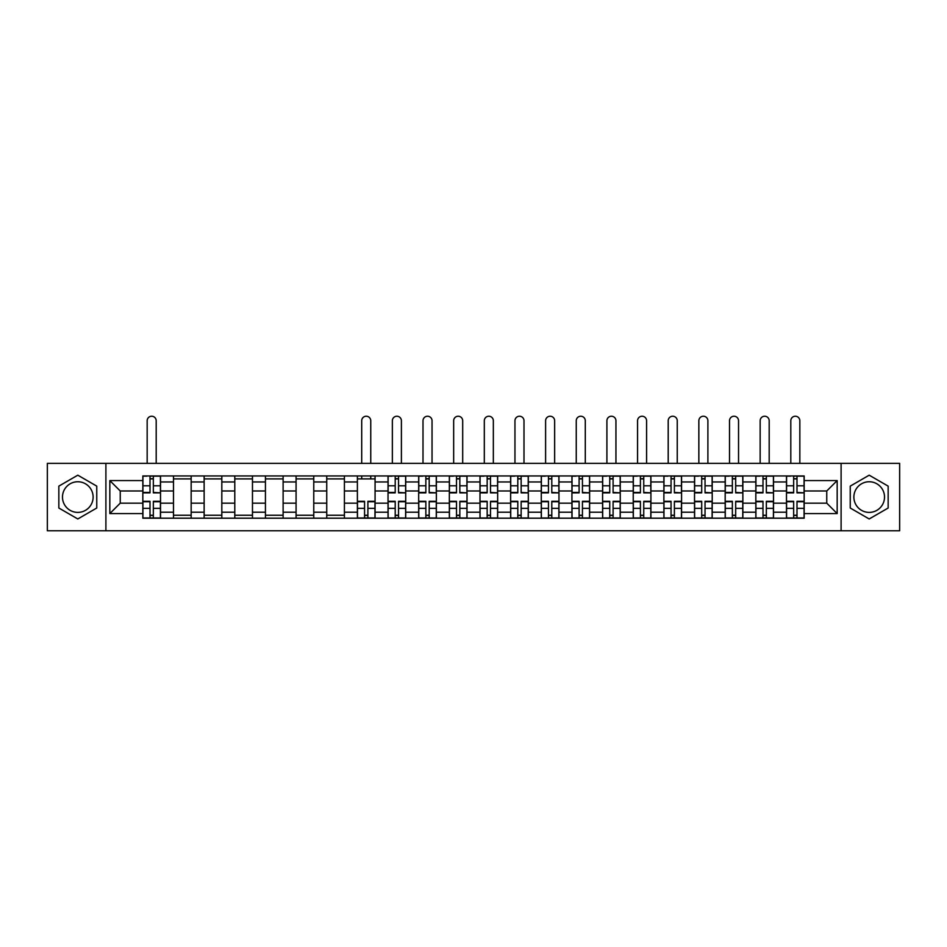 <?xml version="1.0" encoding="UTF-8"?>
<svg xmlns="http://www.w3.org/2000/svg" width="947" height="947" viewBox="0 0 947 947"><rect width="100%" height="100%" fill="white"/><g stroke="black" fill="none" stroke-linecap="round" stroke-linejoin="round"><path stroke-width="1.42" d="M77.808 512.398A15.33 15.33 0 0 1 62.478 497.08A15.33 15.33 0 0 1 77.808 481.751A15.33 15.33 0 0 1 93.126 497.08A15.33 15.33 0 0 1 77.808 512.398M869.192 512.398A15.33 15.33 0 0 1 853.874 497.08A15.33 15.33 0 0 1 869.192 481.751A15.33 15.33 0 0 1 884.522 497.08A15.33 15.33 0 0 1 869.192 512.398M841.102 530.77L899.65 530.77L899.65 463.379L47.35 463.379L47.35 530.77L841.102 530.77L841.102 463.379M173.49 518.198L173.49 481.952L160.517 481.952L160.517 518.198M160.517 481.952L160.517 475.95M173.49 481.952L173.49 475.95M191.164 475.95L191.164 518.198M204.138 518.198L204.138 475.95M221.823 475.95L221.823 518.198M234.785 518.198L234.785 475.95M252.47 475.95L252.47 518.198M265.432 518.198L265.432 475.95M283.117 475.95L283.117 518.198M296.08 518.198L296.08 475.95M313.765 475.95L313.765 518.198M326.739 518.198L326.739 475.95M344.412 475.95L344.412 518.198M357.386 518.198L357.386 475.95M375.071 475.95L375.071 518.198M388.033 518.198L388.033 475.95M405.718 475.95L405.718 518.198M418.681 518.198L418.681 475.95M436.366 475.95L436.366 518.198M449.34 518.198L449.34 475.95M467.013 475.95L467.013 518.198M479.987 518.198L479.987 475.95M497.66 475.95L497.66 518.198M510.634 518.198L510.634 475.95M528.319 475.95L528.319 518.198M541.282 518.198L541.282 475.95M558.967 475.95L558.967 518.198M571.929 518.198L571.929 475.95M589.614 475.95L589.614 518.198M602.588 518.198L602.588 475.95M620.261 475.95L620.261 518.198M633.235 518.198L633.235 475.95M650.92 475.95L650.92 518.198M663.883 518.198L663.883 475.95M681.568 475.95L681.568 518.198M694.53 518.198L694.53 475.95M712.215 475.95L712.215 518.198M725.177 518.198L725.177 475.95M742.862 475.95L742.862 518.198M755.836 518.198L755.836 475.95M773.51 475.95L773.51 518.198M786.484 518.198L786.484 475.95M786.484 503.165L773.51 503.165M755.836 503.165L742.862 503.165M725.177 503.165L712.215 503.165M694.53 503.165L681.568 503.165M663.883 503.165L650.92 503.165M633.235 503.165L620.261 503.165M602.588 503.165L589.614 503.165M571.929 503.165L558.967 503.165M541.282 503.165L528.319 503.165M510.634 503.165L497.66 503.165M479.987 503.165L467.013 503.165M449.34 503.165L436.366 503.165M418.681 503.165L405.718 503.165M388.033 503.165L375.071 503.165M357.386 503.165L344.412 503.165M326.739 503.165L313.765 503.165M296.08 503.165L283.117 503.165M265.432 503.165L252.47 503.165M234.785 503.165L221.823 503.165M204.138 503.165L191.164 503.165M173.49 503.165L160.517 503.165M786.484 490.984L773.51 490.984M755.836 490.984L742.862 490.984M725.177 490.984L712.215 490.984M694.53 490.984L681.568 490.984M663.883 490.984L650.92 490.984M633.235 490.984L620.261 490.984M602.588 490.984L589.614 490.984M571.929 490.984L558.967 490.984M541.282 490.984L528.319 490.984M510.634 490.984L497.66 490.984M479.987 490.984L467.013 490.984M449.34 490.984L436.366 490.984M418.681 490.984L405.718 490.984M388.033 490.984L375.071 490.984M357.386 490.984L344.412 490.984M326.739 490.984L313.765 490.984M296.08 490.984L283.117 490.984M265.432 490.984L252.47 490.984M234.785 490.984L221.823 490.984M204.138 490.984L191.164 490.984M173.49 490.984L160.517 490.984M120.245 503.165L142.831 503.165L142.831 490.984L120.245 490.984L120.245 503.165L109.828 513.582L109.828 480.579L142.831 480.579L142.831 490.984M804.169 490.984L804.169 503.165L826.755 503.165L826.755 490.984L804.169 490.984L804.169 475.95L142.831 475.95L142.831 480.579M804.169 480.579L837.172 480.579L837.172 513.582L804.169 513.582L804.169 503.165M142.831 503.165L142.831 518.198L804.169 518.198L804.169 513.582M142.831 513.582L109.828 513.582M105.898 530.77L105.898 463.379M96.76 486.131L77.808 475.181L58.844 486.131L58.844 508.018L77.808 518.968L96.76 508.018L96.76 486.131M888.156 486.131L869.192 475.181L850.24 486.131L850.24 508.018L869.192 518.968L888.156 508.018L888.156 486.131M153.343 515.251L150.005 515.251M150.005 478.898L153.343 478.898M191.164 515.251L173.49 515.251M173.49 478.898L191.164 478.898M221.823 515.251L204.138 515.251M204.138 478.898L221.823 478.898M252.47 515.251L234.785 515.251M234.785 478.898L252.47 478.898M283.117 515.251L265.432 515.251M265.432 478.898L283.117 478.898M313.765 515.251L296.08 515.251M296.08 478.898L313.765 478.898M344.412 515.251L326.739 515.251M326.739 478.898L344.412 478.898M367.898 515.251L364.559 515.251M357.386 478.898L375.071 478.898M398.545 515.251L395.207 515.251M395.207 478.898L398.545 478.898M429.192 515.251L425.854 515.251M425.854 478.898L429.192 478.898M459.84 515.251L456.501 515.251M456.501 478.898L459.84 478.898M490.499 515.251L487.16 515.251M487.16 478.898L490.499 478.898M521.146 515.251L517.808 515.251M517.808 478.898L521.146 478.898M551.793 515.251L548.455 515.251M548.455 478.898L551.793 478.898M582.441 515.251L579.102 515.251M579.102 478.898L582.441 478.898M613.1 515.251L609.75 515.251M609.75 478.898L613.1 478.898M643.747 515.251L640.409 515.251M640.409 478.898L643.747 478.898M674.394 515.251L671.056 515.251M671.056 478.898L674.394 478.898M705.042 515.251L701.703 515.251M701.703 478.898L705.042 478.898M735.689 515.251L732.351 515.251M732.351 478.898L735.689 478.898M766.348 515.251L762.998 515.251M762.998 478.898L766.348 478.898M796.995 515.251L793.657 515.251M793.657 478.898L796.995 478.898M109.828 480.579L120.245 490.984M826.755 503.165L837.172 513.582M826.755 490.984L837.172 480.579M156.196 463.379L156.196 420.752A4.522 4.522 0 0 0 151.674 416.23A4.522 4.522 0 0 0 147.164 420.752L147.164 463.379M153.343 492.44L160.422 492.854L153.343 492.854L153.343 476.152L160.422 476.152L156.492 476.152M160.422 492.44L160.422 476.152M150.005 478.709L153.343 478.709M146.868 476.152L142.938 476.152L142.938 492.854L150.005 492.854L150.005 476.152L156.196 475.95M142.938 476.152L147.164 475.95M150.005 501.306L150.005 517.997L142.938 517.997L142.938 501.306L150.005 501.306M153.343 515.452L150.005 515.452M153.343 517.997L160.422 517.997L160.422 501.306L153.343 501.306L153.343 517.997L150.005 517.997M401.398 463.379L401.398 420.752A4.522 4.522 0 0 0 396.876 416.23A4.522 4.522 0 0 0 392.354 420.752L392.354 463.379M398.545 492.44L405.624 492.854L398.545 492.854L398.545 476.152L405.624 476.152L401.694 476.152M405.624 492.44L405.624 476.152M395.207 478.709L398.545 478.709M392.058 476.152L388.128 476.152L388.128 492.854L395.207 492.854L395.207 476.152L401.398 475.95M388.128 476.152L392.354 475.95M432.045 463.379L432.045 420.752A4.522 4.522 0 0 0 427.523 416.23A4.522 4.522 0 0 0 423.001 420.752L423.001 463.379M429.192 492.44L436.271 492.854L429.192 492.854L429.192 476.152L436.271 476.152L432.341 476.152M436.271 492.44L436.271 476.152M425.854 478.709L429.192 478.709M422.717 476.152L418.787 476.152L418.787 492.854L425.854 492.854L425.854 476.152L432.045 475.95M418.787 476.152L423.001 475.95M462.692 463.379L462.692 420.752A4.522 4.522 0 0 0 458.17 416.23A4.522 4.522 0 0 0 453.66 420.752L453.66 463.379M459.84 492.44L466.918 492.854L459.84 492.854L459.84 476.152L466.918 476.152L462.988 476.152M466.918 492.44L466.918 476.152M456.501 478.709L459.84 478.709M453.364 476.152L449.434 476.152L449.434 492.854L456.501 492.854L456.501 476.152L462.692 475.95M449.434 476.152L453.66 475.95M493.34 463.379L493.34 420.752A4.522 4.522 0 0 0 488.83 416.23A4.522 4.522 0 0 0 484.308 420.752L484.308 463.379M490.499 492.44L497.566 492.854L490.499 492.854L490.499 476.152L497.566 476.152L493.636 476.152M497.566 492.44L497.566 476.152M487.16 478.709L490.499 478.709M484.012 476.152L480.082 476.152L480.082 492.854L487.16 492.854L487.16 476.152L493.34 475.95M480.082 476.152L484.308 475.95M523.999 463.379L523.999 420.752A4.522 4.522 0 0 0 519.477 416.23A4.522 4.522 0 0 0 514.955 420.752L514.955 463.379M521.146 492.44L528.213 492.854L521.146 492.854L521.146 476.152L528.213 476.152L524.283 476.152M528.213 492.44L528.213 476.152M517.808 478.709L521.146 478.709M514.659 476.152L510.729 476.152L510.729 492.854L517.808 492.854L517.808 476.152L523.999 475.95M510.729 476.152L514.955 475.95M554.646 463.379L554.646 420.752A4.522 4.522 0 0 0 550.124 416.23A4.522 4.522 0 0 0 545.602 420.752L545.602 463.379M551.793 492.44L558.872 492.854L551.793 492.854L551.793 476.152L558.872 476.152L554.942 476.152M558.872 492.44L558.872 476.152M548.455 478.709L551.793 478.709M545.306 476.152L541.376 476.152L541.376 492.854L548.455 492.854L548.455 476.152L554.646 475.95M541.376 476.152L545.602 475.95M585.293 463.379L585.293 420.752A4.522 4.522 0 0 0 580.771 416.23A4.522 4.522 0 0 0 576.25 420.752L576.25 463.379M582.441 492.44L589.519 492.854L582.441 492.854L582.441 476.152L589.519 476.152L585.589 476.152M589.519 492.44L589.519 476.152M579.102 478.709L582.441 478.709M575.965 476.152L572.035 476.152L572.035 492.854L579.102 492.854L579.102 476.152L585.293 475.95M572.035 476.152L576.25 475.95M615.941 463.379L615.941 420.752A4.522 4.522 0 0 0 611.419 416.23A4.522 4.522 0 0 0 606.909 420.752L606.909 463.379M613.1 492.44L620.167 492.854L613.1 492.854L613.1 476.152L620.167 476.152L616.237 476.152M620.167 492.44L620.167 476.152M609.75 478.709L613.1 478.709M606.613 476.152L602.683 476.152L602.683 492.854L609.75 492.854L609.75 476.152L615.941 475.95M602.683 476.152L606.909 475.95M646.588 463.379L646.588 420.752A4.522 4.522 0 0 0 642.078 416.23A4.522 4.522 0 0 0 637.556 420.752L637.556 463.379M643.747 492.44L650.814 492.854L643.747 492.854L643.747 476.152L650.814 476.152L646.884 476.152M650.814 492.44L650.814 476.152M640.409 478.709L643.747 478.709M637.26 476.152L633.33 476.152L633.33 492.854L640.409 492.854L640.409 476.152L646.588 475.95M633.33 476.152L637.556 475.95M677.247 463.379L677.247 420.752A4.522 4.522 0 0 0 672.725 416.23A4.522 4.522 0 0 0 668.203 420.752L668.203 463.379M674.394 492.44L681.461 492.854L674.394 492.854L674.394 476.152L681.461 476.152L677.543 476.152M681.461 492.44L681.461 476.152M671.056 478.709L674.394 478.709M667.907 476.152L663.977 476.152L663.977 492.854L671.056 492.854L671.056 476.152L677.247 475.95M663.977 476.152L668.203 475.95M707.894 463.379L707.894 420.752A4.522 4.522 0 0 0 703.372 416.23A4.522 4.522 0 0 0 698.85 420.752L698.85 463.379M705.042 492.44L712.12 492.854L705.042 492.854L705.042 476.152L712.12 476.152L708.19 476.152M712.12 492.44L712.12 476.152M701.703 478.709L705.042 478.709M698.555 476.152L694.625 476.152L694.625 492.854L701.703 492.854L701.703 476.152L707.894 475.95M694.625 476.152L698.85 475.95M738.542 463.379L738.542 420.752A4.522 4.522 0 0 0 734.02 416.23A4.522 4.522 0 0 0 729.51 420.752L729.51 463.379M735.689 492.44L742.768 492.854L735.689 492.854L735.689 476.152L742.768 476.152L738.838 476.152M742.768 492.44L742.768 476.152M732.351 478.709L735.689 478.709M729.214 476.152L725.284 476.152L725.284 492.854L732.351 492.854L732.351 476.152L738.542 475.95M725.284 476.152L729.51 475.95M769.189 463.379L769.189 420.752A4.522 4.522 0 0 0 764.679 416.23A4.522 4.522 0 0 0 760.157 420.752L760.157 463.379M766.348 492.44L773.415 492.854L766.348 492.854L766.348 476.152L773.415 476.152L769.485 476.152M773.415 492.44L773.415 476.152M762.998 478.709L766.348 478.709M759.861 476.152L755.931 476.152L755.931 492.854L762.998 492.854L762.998 476.152L769.189 475.95M755.931 476.152L760.157 475.95M799.836 463.379L799.836 420.752A4.522 4.522 0 0 0 795.326 416.23A4.522 4.522 0 0 0 790.804 420.752L790.804 463.379M796.995 492.44L804.062 492.854L796.995 492.854L796.995 476.152L804.062 476.152L800.132 476.152M804.062 492.44L804.062 476.152M793.657 478.709L796.995 478.709M790.508 476.152L786.578 476.152L786.578 492.854L793.657 492.854L793.657 476.152L799.836 475.95M786.578 476.152L790.804 475.95M370.75 463.379L370.75 420.752A4.522 4.522 0 0 0 366.229 416.23A4.522 4.522 0 0 0 361.707 420.752L361.707 463.379M364.559 501.306L364.559 517.997L357.481 517.997L357.481 501.306L364.559 501.306M367.898 515.452L364.559 515.452M367.898 517.997L374.965 517.997L374.965 501.306L367.898 501.306L367.898 517.997L364.559 517.997M370.75 475.95L370.75 478.898M361.707 475.95L361.707 478.898M395.207 501.306L395.207 517.997L388.128 517.997L388.128 501.306L395.207 501.306M398.545 515.452L395.207 515.452M398.545 517.997L405.624 517.997L405.624 501.306L398.545 501.306L398.545 517.997L395.207 517.997M425.854 501.306L425.854 517.997L418.787 517.997L418.787 501.306L425.854 501.306M429.192 515.452L425.854 515.452M429.192 517.997L436.271 517.997L436.271 501.306L429.192 501.306L429.192 517.997L425.854 517.997M456.501 501.306L456.501 517.997L449.434 517.997L449.434 501.306L456.501 501.306M459.84 515.452L456.501 515.452M459.84 517.997L466.918 517.997L466.918 501.306L459.84 501.306L459.84 517.997L456.501 517.997M487.16 501.306L487.16 517.997L480.082 517.997L480.082 501.306L487.16 501.306M490.499 515.452L487.16 515.452M490.499 517.997L497.566 517.997L497.566 501.306L490.499 501.306L490.499 517.997L487.16 517.997M517.808 501.306L517.808 517.997L510.729 517.997L510.729 501.306L517.808 501.306M521.146 515.452L517.808 515.452M521.146 517.997L528.213 517.997L528.213 501.306L521.146 501.306L521.146 517.997L517.808 517.997M548.455 501.306L548.455 517.997L541.376 517.997L541.376 501.306L548.455 501.306M551.793 515.452L548.455 515.452M551.793 517.997L558.872 517.997L558.872 501.306L551.793 501.306L551.793 517.997L548.455 517.997M579.102 501.306L579.102 517.997L572.035 517.997L572.035 501.306L579.102 501.306M582.441 515.452L579.102 515.452M582.441 517.997L589.519 517.997L589.519 501.306L582.441 501.306L582.441 517.997L579.102 517.997M609.75 501.306L609.75 517.997L602.683 517.997L602.683 501.306L609.75 501.306M613.1 515.452L609.75 515.452M613.1 517.997L620.167 517.997L620.167 501.306L613.1 501.306L613.1 517.997L609.75 517.997M640.409 501.306L640.409 517.997L633.33 517.997L633.33 501.306L640.409 501.306M643.747 515.452L640.409 515.452M643.747 517.997L650.814 517.997L650.814 501.306L643.747 501.306L643.747 517.997L640.409 517.997M671.056 501.306L671.056 517.997L663.977 517.997L663.977 501.306L671.056 501.306M674.394 515.452L671.056 515.452M674.394 517.997L681.461 517.997L681.461 501.306L674.394 501.306L674.394 517.997L671.056 517.997M701.703 501.306L701.703 517.997L694.625 517.997L694.625 501.306L701.703 501.306M705.042 515.452L701.703 515.452M705.042 517.997L712.12 517.997L712.12 501.306L705.042 501.306L705.042 517.997L701.703 517.997M732.351 501.306L732.351 517.997L725.284 517.997L725.284 501.306L732.351 501.306M735.689 515.452L732.351 515.452M735.689 517.997L742.768 517.997L742.768 501.306L735.689 501.306L735.689 517.997L732.351 517.997M762.998 501.306L762.998 517.997L755.931 517.997L755.931 501.306L762.998 501.306M766.348 515.452L762.998 515.452M766.348 517.997L773.415 517.997L773.415 501.306L766.348 501.306L766.348 517.997L762.998 517.997M793.657 501.306L793.657 517.997L786.578 517.997L786.578 501.306L793.657 501.306M796.995 515.452L793.657 515.452M796.995 517.997L804.062 517.997L804.062 501.306L796.995 501.306L796.995 517.997L793.657 517.997M755.836 481.952L742.862 481.952M725.177 481.952L712.215 481.952M694.53 481.952L681.568 481.952M663.883 481.952L650.92 481.952M633.235 481.952L620.261 481.952M602.588 481.952L589.614 481.952M571.929 481.952L558.967 481.952M541.282 481.952L528.319 481.952M510.634 481.952L497.66 481.952M479.987 481.952L467.013 481.952M449.34 481.952L436.366 481.952M418.681 481.952L405.718 481.952M388.033 481.952L375.071 481.952M357.386 481.952L344.412 481.952M326.739 481.952L313.765 481.952M296.08 481.952L283.117 481.952M265.432 481.952L252.47 481.952M234.785 481.952L221.823 481.952M204.138 481.952L191.164 481.952M786.484 481.952L773.51 481.952M755.836 512.209L742.862 512.209M725.177 512.209L712.215 512.209M694.53 512.209L681.568 512.209M663.883 512.209L650.92 512.209M633.235 512.209L620.261 512.209M602.588 512.209L589.614 512.209M571.929 512.209L558.967 512.209M541.282 512.209L528.319 512.209M510.634 512.209L497.66 512.209M479.987 512.209L467.013 512.209M449.34 512.209L436.366 512.209M418.681 512.209L405.718 512.209M388.033 512.209L375.071 512.209M357.386 512.209L344.412 512.209M326.739 512.209L313.765 512.209M296.08 512.209L283.117 512.209M265.432 512.209L252.47 512.209M234.785 512.209L221.823 512.209M204.138 512.209L191.164 512.209M173.49 512.209L160.517 512.209M786.484 512.209L773.51 512.209M153.343 485.799L160.422 485.799M142.938 492.44L150.005 492.44M142.938 485.799L150.005 485.799M150.005 501.721L142.938 501.721M150.005 508.35L142.938 508.35M160.422 501.721L153.343 501.721M160.422 508.35L153.343 508.35M398.545 485.799L405.624 485.799M388.128 492.44L395.207 492.44M388.128 485.799L395.207 485.799M429.192 485.799L436.271 485.799M418.787 492.44L425.854 492.44M418.787 485.799L425.854 485.799M459.84 485.799L466.918 485.799M449.434 492.44L456.501 492.44M449.434 485.799L456.501 485.799M490.499 485.799L497.566 485.799M480.082 492.44L487.16 492.44M480.082 485.799L487.16 485.799M521.146 485.799L528.213 485.799M510.729 492.44L517.808 492.44M510.729 485.799L517.808 485.799M551.793 485.799L558.872 485.799M541.376 492.44L548.455 492.44M541.376 485.799L548.455 485.799M582.441 485.799L589.519 485.799M572.035 492.44L579.102 492.44M572.035 485.799L579.102 485.799M613.1 485.799L620.167 485.799M602.683 492.44L609.75 492.44M602.683 485.799L609.75 485.799M643.747 485.799L650.814 485.799M633.33 492.44L640.409 492.44M633.33 485.799L640.409 485.799M674.394 485.799L681.461 485.799M663.977 492.44L671.056 492.44M663.977 485.799L671.056 485.799M705.042 485.799L712.12 485.799M694.625 492.44L701.703 492.44M694.625 485.799L701.703 485.799M735.689 485.799L742.768 485.799M725.284 492.44L732.351 492.44M725.284 485.799L732.351 485.799M766.348 485.799L773.415 485.799M755.931 492.44L762.998 492.44M755.931 485.799L762.998 485.799M796.995 485.799L804.062 485.799M786.578 492.44L793.657 492.44M786.578 485.799L793.657 485.799M364.559 501.721L357.481 501.721M364.559 508.35L357.481 508.35M374.965 501.721L367.898 501.721M374.965 508.35L367.898 508.35M395.207 501.721L388.128 501.721M395.207 508.35L388.128 508.35M405.624 501.721L398.545 501.721M405.624 508.35L398.545 508.35M425.854 501.721L418.787 501.721M425.854 508.35L418.787 508.35M436.271 501.721L429.192 501.721M436.271 508.35L429.192 508.35M456.501 501.721L449.434 501.721M456.501 508.35L449.434 508.35M466.918 501.721L459.84 501.721M466.918 508.35L459.84 508.35M487.16 501.721L480.082 501.721M487.16 508.35L480.082 508.35M497.566 501.721L490.499 501.721M497.566 508.35L490.499 508.35M517.808 501.721L510.729 501.721M517.808 508.35L510.729 508.35M528.213 501.721L521.146 501.721M528.213 508.35L521.146 508.35M548.455 501.721L541.376 501.721M548.455 508.35L541.376 508.35M558.872 501.721L551.793 501.721M558.872 508.35L551.793 508.35M579.102 501.721L572.035 501.721M579.102 508.35L572.035 508.35M589.519 501.721L582.441 501.721M589.519 508.35L582.441 508.35M609.75 501.721L602.683 501.721M609.75 508.35L602.683 508.35M620.167 501.721L613.1 501.721M620.167 508.35L613.1 508.35M640.409 501.721L633.33 501.721M640.409 508.35L633.33 508.35M650.814 501.721L643.747 501.721M650.814 508.35L643.747 508.35M671.056 501.721L663.977 501.721M671.056 508.35L663.977 508.35M681.461 501.721L674.394 501.721M681.461 508.35L674.394 508.35M701.703 501.721L694.625 501.721M701.703 508.35L694.625 508.35M712.12 501.721L705.042 501.721M712.12 508.35L705.042 508.35M732.351 501.721L725.284 501.721M732.351 508.35L725.284 508.35M742.768 501.721L735.689 501.721M742.768 508.35L735.689 508.35M762.998 501.721L755.931 501.721M762.998 508.35L755.931 508.35M773.415 501.721L766.348 501.721M773.415 508.35L766.348 508.35M793.657 501.721L786.578 501.721M793.657 508.35L786.578 508.35M804.062 501.721L796.995 501.721M804.062 508.35L796.995 508.35"/></g></svg>
